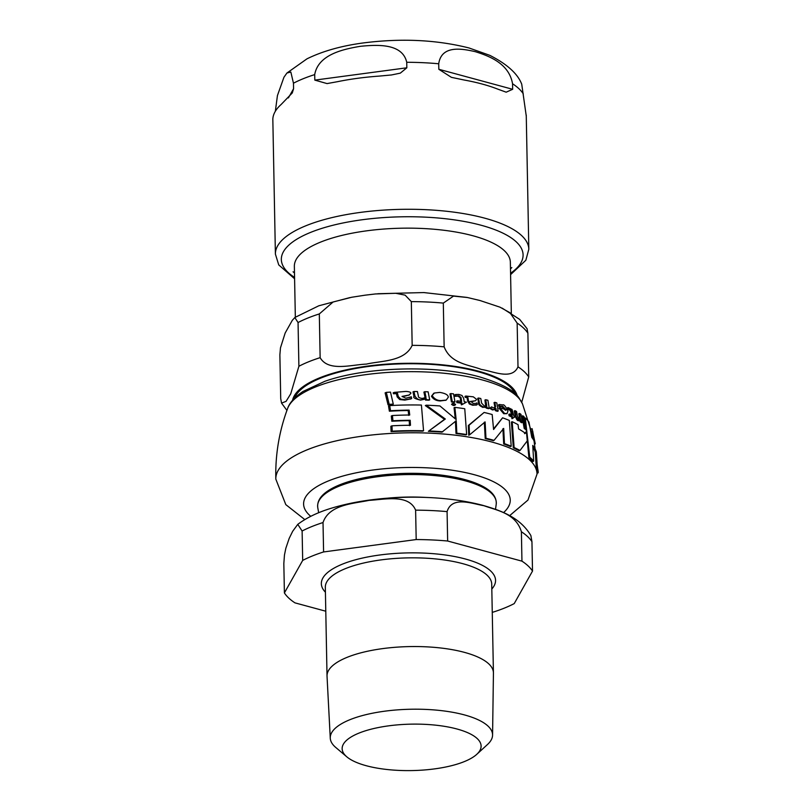 <?xml version="1.0" encoding="UTF-8"?>
<svg xmlns="http://www.w3.org/2000/svg" width="811" height="811" viewBox="0 0 811 811"><rect width="100%" height="100%" fill="white"/><g stroke="black" fill="none" stroke-linecap="round" stroke-linejoin="round"><path stroke-width="1.22" d="M514.103 447.53A131.808 44.037 -1.1 0 1 520.003 450.48L527.748 440.241L526.704 431.209L525.416 433.327A130.358 43.561 178.9 0 0 518.584 428.938L518.057 424.68A129.719 43.348 178.9 0 0 512.197 421.71L514.103 447.53L513.322 447.844L511.396 422.034L512.197 421.71M432.354 395.869C434.554 399.103 437.504 400.675 441.225 400.583L446.283 400.056L448.321 397.157C448.148 394.906 445.31 393.325 439.815 392.402L434.493 393L431.462 396.234L433.773 393.284M475.844 403.381L473.421 403.483L470.968 401.607L475.651 400.735L476.574 399.357L473.3 396.822L465.828 396.052L466.011 397.015L467.866 397.319L468.474 400.746L470.157 403.685L473.452 404.953L477.253 404.628L476.969 402.874L476.25 403.249M475.996 405.196L477.253 404.628M499.323 404.517L499.606 406.068L502.83 406.331L506.226 410.011A127.803 42.709 178.9 0 0 499.718 407.568L504.513 413.417L507.007 413.651L507.99 410.924C505.527 406.21 503.803 404.223 502.83 404.942L499.323 404.517L498.532 404.831L498.826 406.392L502.039 406.646L505.425 410.336M398.272 396.518L400.786 399.113L405.835 399.681L411.674 398.536L411.329 396.802L405.845 398.191L402.043 396.407L409.109 395.018L410.893 393.294C410.934 392.281 409.291 391.662 405.987 391.419L394.298 392.372L394.551 393.305L397.471 393.173L398.272 396.518L397.187 396.954L396.366 393.619L393.426 393.761L393.173 392.828L394.298 392.372M410.417 399.083L411.674 398.536M469.508 434.919L468.728 435.243L468.332 425.511L484.106 412.444L469.113 425.197L469.508 434.919L485.11 421.923L485.971 438.275A131.808 44.037 -1.1 0 1 494.041 440.353L503.682 428.421L504.462 443.647A131.808 44.037 -1.1 0 1 511.214 446.253L509.308 420.433A129.719 43.348 178.9 0 0 502.587 417.817L493.585 429.485L492.176 414.522A129.719 43.348 178.9 0 0 484.106 412.444M494.041 440.353L493.281 440.667A130.642 43.652 178.9 0 0 491.648 440.211A130.642 43.652 178.9 0 0 485.211 438.589L484.339 422.237M511.214 446.253L510.433 446.577A130.642 43.652 178.9 0 0 503.692 443.962L502.911 428.735M493.544 428.907L502.587 417.817M533.425 439.744L532.239 434.098L522.466 403.837A118.447 39.577 -1.1 0 0 482.474 379.994A118.447 39.577 -1.1 0 0 362.669 375.077A118.447 39.577 -1.1 0 0 287.682 408.349C288.452 405.875 291.301 399.326 303.02 391.449L324.836 381.312C366.836 366.41 437.575 364.93 479.798 376.953C501.685 383.623 514.843 390.74 519.253 398.323L522.466 403.837M531.012 429.1L532.097 428.654L535.28 443.86A130.034 43.449 178.9 0 0 531.803 437.403L528.965 422.044A126.871 42.395 178.9 0 0 525.275 417.939L529.745 457.14A131.808 44.037 -1.1 0 1 533.668 461.155L532.746 461.53A130.642 43.652 178.9 0 0 528.884 457.495L525.863 425.866M304.804 519.587L285.807 504.624L275.821 479.119A130.632 43.652 -1.1 0 1 351.477 437.828A130.632 43.652 -1.1 0 1 491.679 441.975A130.632 43.652 -1.1 0 1 537.034 474.1L537.004 472.195A130.642 43.652 178.9 0 0 536.294 467.967L535.28 452.285A129.851 43.388 178.9 0 0 532.928 447.348M520.003 450.48L519.192 450.815A130.642 43.652 178.9 0 0 513.322 447.844M524.565 433.672L526.704 431.209M455.245 418.729L454.059 407.71L454.87 407.386L456.147 419.561L439.937 405.946A129.719 43.348 178.9 0 0 426.231 405.196L425.319 405.561L444.479 419.358L428.36 431.33A130.642 43.652 178.9 0 1 441.954 432.131L456.238 420.757L456.816 433.186A131.808 44.037 -1.1 0 1 466.66 434.544L464.754 408.724A129.719 43.348 178.9 0 0 454.87 407.386M466.66 434.544L465.869 434.858A130.642 43.652 178.9 0 0 456.005 433.51L455.427 421.091M445.847 400.218L440.363 400.938C436.217 400.837 433.256 399.265 431.462 396.234M389.392 411.207L388.53 406.088L389.696 405.622L390.537 410.741L389.392 411.207A129.304 43.206 178.9 0 1 408.166 410.538L408.734 415.404M391.825 421.223L391.307 415.982L392.433 415.526L392.94 420.777L391.825 421.223A130.287 43.53 178.9 0 1 409.2 420.676L409.504 425.663M423.555 430.773L422.632 431.148A130.642 43.652 178.9 0 0 391.084 431.645L390.882 426.272L392.007 425.816L392.21 431.188A131.808 44.037 -1.1 0 1 423.555 430.773L421.416 405.054A129.719 43.348 178.9 0 0 389.696 405.622M476.473 404.942L472.671 405.267L469.366 404L467.683 401.07L467.065 397.643L465.21 397.339L465.027 396.376L465.828 396.052M475.651 400.735L470.106 401.496M507.007 413.651L503.732 413.732L498.968 408.095L499.718 407.568M519.8 421L520.956 420.473L519.05 420.331C516.597 417.746 515.553 416.053 515.948 415.262L515.076 410.67A126.851 42.385 178.9 0 1 516.546 411.501L517.418 416.084L519.283 419.267L520.733 419.186L519.892 419.53L518.787 413.782L519.638 413.438L520.368 419.51M520.956 420.473L521.128 421.487A128.706 43.003 -1.1 0 1 522.466 422.399L521.615 422.744A127.52 42.608 178.9 0 0 520.287 421.832L520.115 420.818L518.219 420.676C517.347 420.747 516.313 419.064 515.127 415.597L514.245 411.005L515.076 410.67M410.68 398.931L404.811 400.097L399.722 399.549L397.187 396.954M409.697 397.522L411.329 396.802M408.876 395.099L402.094 396.64M424.518 398.181L425.096 397.795L423.91 392.088L424.832 391.713L426.018 397.431L422.278 398.424C419.459 398.1 418.162 397.319 418.385 396.072L417.401 391.531A126.851 42.385 178.9 0 0 413.955 391.5L414.958 396.042C416.844 399.032 419.013 400.259 421.467 399.732L426.251 398.708L426.434 399.711A128.706 43.003 -1.1 0 1 429.698 399.853L428.127 391.835A126.851 42.385 178.9 0 0 424.832 391.713M429.698 399.853L428.796 400.208A127.52 42.608 178.9 0 0 425.522 400.087L425.339 399.073L420.534 400.107C415.039 398.84 412.86 397.613 413.985 396.437L412.971 391.895L413.955 391.5M424.964 399.276L426.251 398.708M483.011 407.467C479.575 405.824 478.095 404.314 478.561 402.945L477.73 398.333L478.51 398.008L479.342 402.621C479.21 404.233 480.69 405.743 483.792 407.152L486.945 406.787L487.097 407.801L483.792 407.152M487.097 407.801A128.706 43.003 -1.1 0 1 489.286 408.369L488.516 408.683A127.52 42.608 178.9 0 0 486.326 408.115M485.667 406.047L484.937 400.026L485.718 399.711L486.742 405.49L486.073 405.926M460.861 401.739L460.172 397.775L458.022 396.133L455.103 396.305L454.819 394.825L455.64 394.501L455.924 395.971L458.833 395.809L460.983 397.451L461.672 401.415A128.412 42.912 178.9 0 0 457.465 400.837L457.698 402.276A128.706 43.003 -1.1 0 1 461.895 402.854L462.158 404.537L466.477 402.155A128.412 42.912 178.9 0 0 464.247 401.8L463.628 398.211L461.976 395.484L458.884 394.42L455.64 394.501M462.158 404.537L461.347 404.861L461.094 403.179A127.52 42.608 178.9 0 0 456.887 402.611L456.644 401.161L457.465 400.837M511.488 415.567L510.798 411.603L509.369 409.667L507.595 409.373L507.311 407.892L508.112 407.568L508.396 409.048L510.18 409.342L511.609 411.268L512.299 415.232A128.412 42.912 178.9 0 0 509.663 414.015L508.862 414.34L509.095 415.79A127.52 42.608 178.9 0 1 511.721 417.006L511.984 418.689L515.249 416.722A128.412 42.912 178.9 0 0 513.89 416.023L512.065 409.525L508.112 407.568M393.284 404.121L392.159 404.577A128.32 42.871 178.9 0 0 388.033 404.821L385.113 392.859L386.32 392.372L389.199 404.344A129.496 43.267 -1.1 0 1 393.284 404.121L390.496 392.108A126.851 42.385 178.9 0 0 386.32 392.372M524.2 428.401L522 416.155L522.882 415.8L525.062 428.056A129.496 43.267 -1.1 0 1 526.369 429.09L525.487 429.445A128.32 42.871 178.9 0 0 524.2 428.401L525.062 428.056M454.991 401.942L454.17 402.266A127.52 42.608 178.9 0 0 451.433 401.952L449.963 393.903L450.794 393.558L452.254 401.617A128.706 43.003 -1.1 0 1 454.991 401.942L453.542 393.872A126.851 42.385 178.9 0 0 450.794 393.558M498.187 411.015L496.798 402.925A126.851 42.385 178.9 0 0 494.832 402.286L495.592 406.514L494.791 408.288L491.476 406.899L490.594 408.014L493.2 409.636L495.926 408.531L496.21 410.376A128.706 43.003 -1.1 0 1 498.187 411.015L497.407 411.329A127.52 42.608 178.9 0 0 495.43 410.69L495.146 408.845M494.375 408.379L494.811 406.838L494.041 402.611L494.832 402.286M494.639 409.575L492.419 409.95L489.824 408.328L491.476 406.899M455.61 404.456L453.339 405.541L454.789 404.78L453.339 405.541L451.555 404.405L453.055 403.635L451.555 404.405L452.376 404.071L454.15 405.206L455.61 404.456L453.876 403.3L452.376 404.071L453.876 403.3M504.462 443.647L503.692 443.962M485.971 438.275L485.211 438.589M469.113 425.197L468.332 425.511M490.594 408.014L489.824 408.328M496.21 410.376L495.43 410.69M452.254 401.617L451.433 401.952M526.369 429.09L524.149 416.854A126.851 42.385 178.9 0 0 522.882 415.8M389.199 404.344L388.033 404.821M508.396 409.048L507.595 409.373M509.663 414.015L509.896 415.465L509.095 415.79M509.896 415.465A128.706 43.003 -1.1 0 1 512.522 416.682L511.721 417.006M512.522 416.682L512.785 418.364M455.924 395.971L455.103 396.305M457.698 402.276L456.887 402.611M461.895 402.854L461.094 403.179M485.961 405.804L484.289 405.976L481.612 403.118L480.791 398.515A126.851 42.385 178.9 0 0 478.51 398.008M485.637 407.375L486.945 406.787M489.286 408.369L487.908 400.279A126.851 42.385 178.9 0 0 485.718 399.711M426.434 399.711L425.522 400.087M426.018 397.431L425.096 397.795M400.786 399.113L399.722 399.549M394.551 393.305L393.426 393.761M522.466 422.399L520.966 414.36A126.851 42.385 178.9 0 0 519.638 413.438M521.128 421.487L520.287 421.832M499.606 406.068L498.826 406.392M470.157 403.685L469.366 404M466.011 397.015L465.21 397.339M390.537 410.741A130.48 43.601 -1.1 0 1 409.16 410.133L408.166 410.538M392.21 431.188L391.084 431.645M409.16 410.133L409.727 415.009A131.037 43.784 178.9 0 0 392.433 415.526M392.94 420.777A131.463 43.926 -1.1 0 1 410.184 420.28L410.488 425.268A131.706 44.007 178.9 0 0 392.007 425.816M410.184 420.28L409.2 420.676M456.816 433.186L456.005 433.51M426.231 405.196L445.32 419.013L444.479 419.358M445.32 419.013L428.36 431.33M429.252 430.976A131.808 44.037 -1.1 0 1 442.786 431.787M533.668 461.155L532.746 445.432A131.027 43.784 -1.1 0 1 536.335 451.859L537.338 467.541A131.808 44.037 -1.1 0 1 538.18 472.174A131.808 44.037 -1.1 0 1 538.18 472.803L537.024 473.269M537.338 467.541L536.294 467.967M536.335 451.859L535.28 452.285M525.275 417.939L524.453 418.273M529.745 457.14L528.884 457.495M346.824 756.845L335.724 747.428A81.171 27.118 -1.1 0 1 330.27 738.213L327.036 676.293A83.219 27.807 -1.1 0 1 327.026 675.979A83.219 27.807 -1.1 0 1 347.189 657.305A83.219 27.807 -1.1 0 1 438.944 647.796A83.219 27.807 -1.1 0 1 493.423 672.785A83.219 27.807 -1.1 0 1 493.433 673.089L492.571 735.101A81.171 27.118 -1.1 0 1 487.482 744.518L476.746 754.352A69.493 23.215 178.9 0 0 446.962 726.768A69.493 23.215 178.9 0 0 358.989 733.103A69.493 23.215 178.9 0 0 346.824 756.845A69.493 23.215 178.9 0 0 464.267 761.62A69.493 23.215 178.9 0 0 476.746 754.352M297.779 524.352L302.118 531.012L302.685 560.411L284.397 592.932L283.83 563.533L284.458 555.038L285.827 548.317L289.162 538.453L292.67 531.296L297.779 524.352C306.507 517.793 317.446 512.491 330.604 508.446C353.17 501.522 378.869 497.782 407.72 497.234C435.548 496.829 460.536 499.525 482.667 505.304C501.147 510.626 519.952 517.246 530.87 535.544L531.945 541.677L532.513 571.076L514.225 603.597A126.851 42.385 -1.1 0 1 493.321 612.062L492.267 612.204M325.779 611.21L294.951 602.857A126.851 42.385 -1.1 0 1 284.397 592.932M521.949 561.151L447.652 541.018L447.084 511.619C451.96 495.785 471.566 503.57 483.924 505.709C496.342 510.281 515.847 513.099 521.392 531.752L521.949 561.151A126.851 42.385 -1.1 0 1 532.513 571.076M416.185 539.558L323.589 551.946L323.021 522.548C329.185 504.432 353.606 503.661 369.015 500.377C384.475 499.535 408.795 493.787 415.617 510.16L416.185 539.558A126.851 42.385 -1.1 0 1 447.652 541.018M302.685 560.411A126.851 42.385 -1.1 0 1 323.589 551.946M330.27 738.213A81.171 27.118 -1.1 0 1 410.893 709.24A81.171 27.118 -1.1 0 1 492.571 735.101M511.325 313.066L510.352 262.217A108.015 36.09 178.9 0 0 439.623 229.777A108.015 36.09 178.9 0 0 320.538 242.124A108.015 36.09 178.9 0 0 294.352 266.363L295.336 317.213M298.894 366.268L298.053 322.535L294.829 317.547L292.284 320.355L285.188 332.976L280.474 347.848L279.876 354.853L280.718 398.586L281.539 403.108L286.07 401.354L290.723 393.822L298.894 366.268A126.739 42.344 -1.1 0 1 320.142 357.661C328.354 371.996 351.427 364.656 366.4 364.098C381.312 360.662 404.547 361.797 412.17 345.354A126.739 42.344 -1.1 0 1 444.144 346.834C450.794 363.946 469.295 364.747 481.308 369.431C493.27 371.235 511.944 380.511 517.996 366.836A126.739 42.344 -1.1 0 1 528.721 376.933L521.737 402.256M412.17 345.354L411.329 301.621L405.125 295.143L395.758 293.288L375.503 293.947L365.072 295.184L351.71 297.252L333.118 301.986L319.311 313.938L320.142 357.661M517.996 366.836L517.154 323.113L509.947 312.711L500.022 307.187L479.99 300.516L467.389 297.505L453.501 296.106L443.313 303.101L444.144 346.834M527.069 328.688L527.89 333.199L528.721 376.933M294.586 398.1A111.33 37.205 -1.1 0 1 320.649 378.139A111.33 37.205 -1.1 0 1 436.267 364.747A111.33 37.205 -1.1 0 1 515.178 393.872M526.238 115.902L521.737 84.212C517.722 73.75 507.078 64.13 489.824 55.351L469.032 47.971C436.389 39.739 401.039 38.087 362.973 42.983C341.218 45.903 322.545 51.184 306.974 58.838L286.952 73.01L290.845 72.037L293.46 83.209L293.572 88.713L292.274 92.961L281.093 104.528A126.739 42.344 178.9 0 0 272.831 119.217L275.395 254.117L278.741 264.913L294.596 278.781M275.345 111.269L277.433 95.566L283.951 77.238L286.942 73.01M314.82 80.117L314.709 74.602C318.267 54.307 343.773 49.116 360.297 46.318C376.841 44.696 402.418 43.044 406.727 62.285L406.838 67.8L400.299 73.142L391.52 74.957L379.305 76.092A126.739 42.344 178.9 0 0 337.498 81.688L327.056 83.584L314.82 80.117L406.838 67.8M512.552 83.776L512.664 89.291L506.186 92.18L497.741 89.119A126.739 42.344 178.9 0 0 464.196 80.025L451.392 77.339L438.822 69.28L438.71 63.775C441.488 44.858 461.956 48.64 475.205 51.651C488.486 55.827 509.024 63.157 512.552 83.776A126.739 42.344 178.9 0 1 523.288 93.863M493.2 409.636L492.419 409.95M495.592 406.514L494.811 406.838M510.18 409.342L509.369 409.667M511.609 411.268L510.798 411.603M458.833 395.809L458.022 396.133M460.983 397.451L460.172 397.775M479.342 402.621L478.561 402.945M421.467 399.732L420.534 400.107M414.958 396.042L413.985 396.437M397.471 393.173L396.366 393.619M396.67 392.798L395.565 393.244M405.835 399.681L404.811 400.097M406.646 395.616L405.622 396.032M519.05 420.331L518.219 420.676M515.948 415.262L515.127 415.597M504.513 413.417L503.732 413.732M502.83 406.331L502.039 406.646M499.758 407.771L498.968 408.095M473.867 401.05L473.077 401.374M473.452 404.953L472.671 405.267M467.349 396.822L466.548 397.147M467.866 397.319L467.065 397.643M468.474 400.746L467.683 401.07M441.225 400.583L440.363 400.938M310.765 516.323A103.342 34.528 -1.1 0 1 347.128 474.901A103.342 34.528 -1.1 0 1 474.354 474.729A103.342 34.528 -1.1 0 1 503.55 512.623M327.026 675.979L325.323 587.276A83.219 27.807 -1.1 0 1 345.486 568.602A83.219 27.807 -1.1 0 1 462.828 563.686A83.219 27.807 -1.1 0 1 491.719 584.082L493.423 672.785M491.821 589.019A87.112 29.105 178.9 0 0 465.301 558.982A87.112 29.105 178.9 0 0 342.465 564.121A87.112 29.105 178.9 0 0 325.414 592.212M425.511 497.407A85.966 28.73 178.9 0 0 388.165 498.116M318.672 512.734L317.78 507.737A89.352 29.855 -1.1 0 1 367.342 478.358A89.352 29.855 -1.1 0 1 465.281 480.822A89.352 29.855 -1.1 0 1 496.21 504.31L495.511 509.338M496.21 504.31C496.9 496.707 491.354 490.189 479.544 484.755A88.642 29.622 178.9 0 0 464.784 479.554A88.642 29.622 178.9 0 0 333.676 487.553C322.089 493.433 316.797 500.164 317.78 507.737M302.118 531.012A126.851 42.385 -1.1 0 1 323.021 522.548M415.617 510.16A126.851 42.385 -1.1 0 1 447.084 511.619M521.392 531.752A126.851 42.385 -1.1 0 1 531.945 541.677M298.053 322.535A126.739 42.344 -1.1 0 1 319.311 313.938M411.329 301.621A126.739 42.344 -1.1 0 1 443.313 303.101M517.154 323.113A126.739 42.344 -1.1 0 1 527.89 333.199M517.266 395.94A112.699 37.661 178.9 0 0 439.785 364.575A112.699 37.661 178.9 0 0 319.615 377.855A112.699 37.661 178.9 0 0 292.578 400.259M288.392 97.918L293.572 88.713M526.248 115.111L528.823 249.251A126.739 42.344 178.9 0 0 484.816 218.189A126.739 42.344 178.9 0 0 306.112 225.671A126.739 42.344 178.9 0 0 275.395 254.117M314.709 74.602A126.739 42.344 178.9 0 0 303.294 78.687A126.739 42.344 178.9 0 0 293.46 83.209M438.71 63.775A126.739 42.344 178.9 0 0 406.727 62.285M438.822 69.28L512.664 89.291M294.565 277.403A120.89 40.388 -1.1 0 1 327.553 226.695A120.89 40.388 -1.1 0 1 481.105 225.245A120.89 40.388 -1.1 0 1 510.565 273.256M275.821 479.119C275.223 454.738 279.177 431.148 287.682 408.339M452.873 403.402L452.051 403.736M455.103 405.115L454.282 405.439M409.423 394.896L408.409 395.312M446.283 400.056L445.442 400.391M434.493 393L433.601 393.355M538.18 472.174L532.766 431.27M537.034 474.1L527.961 500.073L509.632 515.664M295.011 317.425L318.814 305.777L349.977 297.576M377.875 293.724L423.788 292.568L466.872 297.404M502.171 308.15L519.679 319.382L527.069 328.678M281.539 403.108L286.922 410.407M510.474 268.826L511.822 267.589M294.484 272.972L293.085 271.797M327.056 83.584L327.614 83.513M390.851 75.048L391.52 74.957M451.392 77.329L452.173 77.542M510.585 274.635L525.842 260.26L528.823 249.251"/></g></svg>
